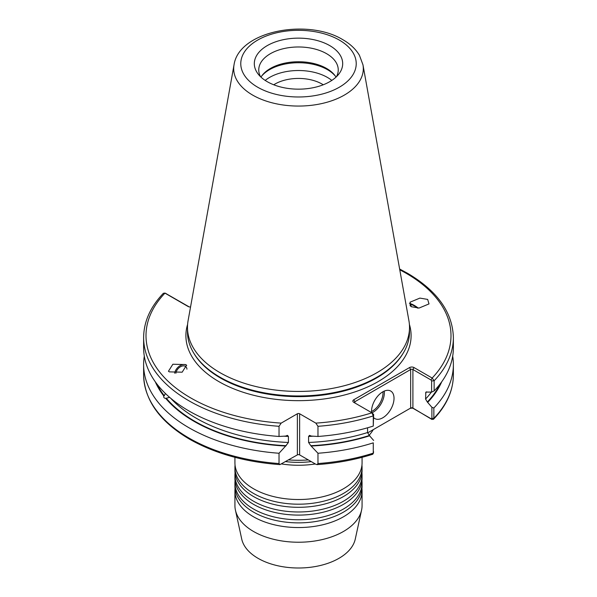 <?xml version="1.0" encoding="UTF-8"?>
<svg xmlns="http://www.w3.org/2000/svg" width="597" height="597" viewBox="0 0 597 597"><rect width="100%" height="100%" fill="white"/><g stroke="black" fill="none" stroke-linecap="round" stroke-linejoin="round"><path stroke-width="0.9" d="M362.073 457.324L362.073 462.817A63.573 36.701 180 0 1 352.394 482.279A63.573 36.701 180 0 1 253.546 488.771A63.573 36.701 180 0 1 244.606 482.279A63.573 36.701 180 0 1 234.927 462.817L234.927 457.324M362.073 467.488L362.073 470.6A63.573 36.701 180 0 1 352.394 490.07A63.573 36.701 180 0 1 253.546 496.555A63.573 36.701 180 0 1 244.606 490.07A63.573 36.701 180 0 1 234.927 470.6L234.927 467.488A63.573 36.701 0 0 0 253.546 493.443A63.573 36.701 0 0 0 322.828 501.398A63.573 36.701 0 0 0 362.073 467.488A63.573 36.701 0 0 0 361.946 465.153M362.073 475.279L362.073 478.391A63.573 36.701 180 0 1 352.394 497.853A63.573 36.701 180 0 1 253.546 504.346A63.573 36.701 180 0 1 244.606 497.853A63.573 36.701 180 0 1 234.927 478.391L234.927 475.279A63.573 36.701 0 0 0 253.546 501.226A63.573 36.701 0 0 0 322.828 509.181A63.573 36.701 0 0 0 362.073 475.279A63.573 36.701 0 0 0 361.946 472.936M362.073 483.063L362.073 486.174A63.573 36.701 180 0 1 352.394 505.644A63.573 36.701 180 0 1 253.546 512.129A63.573 36.701 180 0 1 244.606 505.644A63.573 36.701 180 0 1 234.927 486.174L234.927 483.063A63.573 36.701 0 0 0 253.546 509.017A63.573 36.701 0 0 0 322.828 516.972A63.573 36.701 0 0 0 362.073 483.063A63.573 36.701 0 0 0 361.946 480.727M235.054 465.153A63.573 36.701 0 0 0 234.927 467.488M235.054 472.936A63.573 36.701 0 0 0 234.927 475.279M235.054 480.727A63.573 36.701 0 0 0 234.927 483.063M235.054 488.51A63.573 36.701 0 0 0 234.927 490.846A63.573 36.701 0 0 0 253.546 516.801A63.573 36.701 0 0 0 322.828 524.756A63.573 36.701 0 0 0 362.073 490.846A63.573 36.701 0 0 0 361.946 488.51M175.906 373.244A6.671 4.455 131.5 0 1 179.518 367.379A6.671 4.455 131.5 0 1 185.212 366.245A6.671 4.455 131.5 0 1 185.831 366.67A6.671 4.455 131.5 0 1 186.936 369.17M169.332 371.871L168.451 371.244L172.854 364.245L185.682 364.566L186.555 365.192L182.16 372.192L169.332 371.871M186.719 365.342A8.261 5.515 -48.5 0 0 186.115 364.954A8.261 5.515 -48.5 0 0 179.249 366.222A8.261 5.515 -48.5 0 0 174.652 373.215M169.66 397.378L165.705 398.348C164.153 398.236 163.496 397.43 163.742 395.915L164.294 395.766L165.362 393.445M410.564 306.201A6.671 1.619 -144.9 0 1 410.132 304.783A6.671 1.619 -144.9 0 1 417.601 308.097M411.318 306.724L409.982 302.224L419.892 298.097L427.668 299.418L429.004 303.918L419.094 308.045L411.318 306.724M418.228 308.089A8.261 2.007 35.1 0 0 409.4 303.604M323.253 84.781A33.372 19.268 0 0 0 322.104 84.08A33.372 19.268 0 0 0 273.747 84.781M373.632 417.624A15.895 9.179 120 0 0 374.841 418.572A15.895 9.179 120 0 0 382.789 417.788A15.895 9.179 120 0 0 393.169 403.781A15.895 9.179 120 0 0 390.736 391.05A15.895 9.179 120 0 0 382.789 391.833A15.895 9.179 120 0 0 371.61 412.631M367.61 432.907L410.654 408.057A1.59 0.918 180 0 1 412.908 408.057L431.9 419.437L431.138 418.766L431.892 418.37L431.892 407.296L427.325 402.012L425.564 399.05L425.87 392.087L431.616 392.087L431.616 380.968L431.034 379.983L412.908 369.513A1.59 0.918 0 0 0 410.654 369.513L354.916 401.699A1.59 0.918 0 0 0 354.454 402.348A1.59 0.918 0 0 0 354.909 402.99L354.916 401.699L353.79 399.751L409.535 367.565A3.179 1.836 180 0 1 414.027 367.565L432.161 378.035L434.131 380.759L434.131 390.923L431.616 392.087M329.745 45.611A44.185 25.507 0 0 0 273.441 42.641A44.185 25.507 0 0 0 258.165 74.065A44.185 25.507 0 0 0 267.255 81.692A44.185 25.507 0 0 0 338.835 74.065A44.185 25.507 0 0 0 329.745 45.611M336.484 76.677A39.745 22.947 0 0 0 338.245 69.924A39.745 22.947 0 0 0 326.604 53.693A39.745 22.947 0 0 0 283.291 48.723A39.745 22.947 0 0 0 258.755 69.924A39.745 22.947 0 0 0 260.516 76.677M336.021 77.117A39.745 22.947 0 0 0 334.783 75.326A39.745 22.947 0 0 0 326.604 68.468A39.745 22.947 0 0 0 262.217 75.326A39.745 22.947 0 0 0 260.979 77.117M335.298 76.02A40.924 23.626 0 0 0 327.44 69.655A40.924 23.626 0 0 0 261.702 76.02M331.805 80.416A40.924 23.626 0 0 0 327.44 77.438A40.924 23.626 0 0 0 265.195 80.416M362.073 490.846L362.073 505.532A63.573 36.701 180 0 1 361.581 510.107L355.267 539.091A57.215 33.036 180 0 1 317.052 566.217A57.215 33.036 180 0 1 258.046 558.329A57.215 33.036 180 0 1 241.733 539.091L235.419 510.107A63.573 36.701 180 0 1 234.927 505.532L234.927 490.846M361.581 510.107A63.573 36.701 180 0 1 319.111 540.248A63.573 36.701 180 0 1 253.546 531.487A63.573 36.701 180 0 1 235.419 510.107M362.961 64.789L408.923 320.731A111.012 64.095 180 0 1 409.512 327.343A111.012 64.095 180 0 1 340.984 386.558A111.012 64.095 180 0 1 220.002 372.662A111.012 64.095 180 0 1 187.488 327.343A111.012 64.095 180 0 1 188.077 320.731L234.039 64.789A64.812 37.417 180 0 0 252.673 95.102A64.812 37.417 180 0 0 326.358 102.43A64.812 37.417 180 0 0 362.961 64.789L359.424 55.297C355.73 49.118 350.223 43.924 342.902 39.73C307.776 18.156 238.949 30.76 234.039 64.789M409.512 327.343L409.512 331.872A111.012 64.095 180 0 1 403.303 353.006A111.012 64.095 180 0 1 220.002 377.2A111.012 64.095 180 0 1 193.697 353.006A111.012 64.095 180 0 1 187.488 331.872L187.488 327.343M373.297 429.624A79.229 45.745 180 0 1 369.08 435.325M308.336 459.929A79.229 45.745 180 0 1 288.664 459.929M188.98 410.982A154.877 89.416 180 0 1 143.623 347.76L143.623 337.589A154.877 89.416 180 0 0 279.03 426.303L279.03 436.467A154.877 89.416 180 0 1 188.98 410.982M315.306 463.959A63.573 36.701 180 0 1 281.694 463.959M279.03 463.548L279.933 464.615C244.934 461.981 214.778 453.496 189.48 439.153C159.668 421.534 144.384 400.094 143.623 374.834A154.877 89.416 0 0 0 188.98 438.064A154.877 89.416 0 0 0 279.03 463.548L279.03 453.25L285.627 446.026A147.623 85.229 180 0 1 165.705 398.348M285.627 446.026L288.411 442.467L288.411 436.422L287.47 435.377L285.627 436.079L279.03 436.467M413.34 408.4A3.179 1.836 0 0 0 409.535 408.706L410.654 408.057L410.654 369.513L409.535 367.565M299.627 454.899L315.82 464.257L317.067 464.615L317.97 463.548L317.97 453.25L310.813 445.698L308.589 442.467L308.589 436.422L309.53 435.377L311.373 436.079L317.97 436.467L317.97 426.303L315.82 423.116L299.627 413.766L299.627 454.899A1.59 0.918 0 0 0 297.373 454.899L279.933 464.615M317.067 464.615C336.768 463.212 355.334 459.75 372.767 454.235L373.274 453.145L373.274 442.847A154.877 89.416 180 0 1 317.97 453.25M373.274 442.847L373.274 453.145A154.877 89.416 0 0 1 317.97 463.548M367.58 427.788L367.58 432.534L369.334 435.497L373.632 440.444M369.782 435.75A147.623 85.229 180 0 1 311.373 446.026M373.274 426.064L373.274 415.9L371.924 412.811L373.632 414.445L373.274 426.064A154.877 89.416 180 0 1 317.97 436.467M315.82 423.116A152.496 88.043 0 0 0 371.924 412.811L353.79 402.348A3.179 1.836 180 0 1 353.79 399.751M190.547 306.97A2.948 1.701 180 0 1 188.809 306.791A2.948 1.701 180 0 1 188.077 306.485L164.959 293.134L163.384 293.276C150.362 306.94 143.773 321.716 143.623 337.589M297.373 454.899L297.373 413.766L281.18 423.116L279.03 426.303M297.373 413.766A1.59 0.918 180 0 1 299.627 413.766M452.698 356.148A154.877 89.416 180 0 1 453.377 364.543A154.877 89.416 180 0 1 433.847 408.012L433.847 418.31L433.504 419.266L431.9 419.437M441.698 381.819A147.623 85.229 180 0 1 427.773 402.274M431.892 407.296L433.847 408.012M399.639 269.023L407.52 273.269C437.332 290.896 452.616 312.335 453.377 337.589L453.377 347.76A154.877 89.416 180 0 1 434.131 390.923M279.03 453.25A154.877 89.416 180 0 1 143.623 364.543A154.877 89.416 180 0 1 144.302 356.148M163.742 395.915A147.623 85.229 180 0 1 155.302 381.819M413.527 408.602L431.138 418.766M165.533 293.328L189.04 306.813A1.59 0.918 0 0 0 189.182 306.888M431.034 379.983L432.161 378.035A152.496 88.043 0 0 0 406.333 273.389A152.496 88.043 0 0 0 399.781 269.822M165.921 293.463L164.959 293.134A152.496 88.043 0 0 0 281.18 423.116M409.393 324.358A112.602 65.013 180 0 1 350.491 393.311A112.602 65.013 180 0 1 218.875 381.617A112.602 65.013 180 0 1 187.607 324.358M371.55 411.512A14.94 8.627 120 0 0 372.446 411.042A14.94 8.627 120 0 0 382.976 391.729M384.259 391.095A15.895 9.179 -60 0 1 373.125 412.206A15.895 9.179 -60 0 1 371.938 412.818M257.68 87.222A57.73 33.335 0 0 0 339.32 87.222A57.73 33.335 0 0 0 339.32 40.081A57.73 33.335 0 0 0 257.68 40.081A57.73 33.335 0 0 0 257.68 87.222M302.963 460.212A62.618 36.156 180 0 1 294.037 460.212M311.261 461.615A62.618 36.156 180 0 1 285.739 461.615M403.303 353.006L402.766 353.902A110.445 63.767 180 0 1 220.405 377.961A110.445 63.767 180 0 1 194.234 353.902L193.697 353.006M286.187 445.698A147.011 84.878 180 0 1 166.264 398.199M288.411 442.467A144.631 83.498 180 0 1 170.727 398.296M288.411 436.422A144.631 83.498 180 0 1 283.859 436.198M431.407 392.102A144.631 83.498 180 0 1 425.564 399.05M440.041 384.065A147.011 84.878 180 0 1 427.325 402.012M426.646 391.833A144.631 83.498 180 0 1 425.564 393.005M369.334 435.497A147.011 84.878 180 0 1 310.813 445.698M367.58 432.534A144.631 83.498 180 0 1 308.589 442.467M313.141 436.198A144.631 83.498 180 0 1 308.589 436.422M373.632 414.445L373.274 415.9A154.877 89.416 180 0 1 317.97 426.303M431.892 418.37L433.847 418.31A154.877 89.416 0 0 0 453.377 374.834C453.227 390.759 446.601 405.572 433.504 419.266M453.377 337.589A154.877 89.416 180 0 1 434.131 380.759L431.616 380.968M164.294 395.766A147.011 84.878 180 0 1 156.959 384.065M414.027 367.565L412.908 369.513L412.908 408.057M189.04 306.813L188.077 306.485M453.377 364.543L453.377 374.834M143.623 364.543L143.623 374.834M373.229 453.601L373.618 451.817M164.75 293.052L165.705 293.366"/></g></svg>
